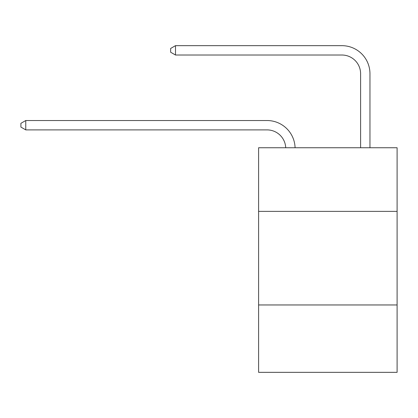<?xml version="1.0" encoding="UTF-8"?>
<svg xmlns="http://www.w3.org/2000/svg" width="418" height="418" viewBox="0 0 418 418"><rect width="100%" height="100%" fill="white"/><g stroke="black" fill="none" stroke-linecap="round" stroke-linejoin="round"><path stroke-width="0.63" d="M397.1 211.377L397.1 147.742L258.601 147.742L258.601 211.377L397.1 211.377L397.1 372.339L258.601 372.339L258.601 211.377M397.1 304.957L258.601 304.957M285.719 147.742A18.716 18.716 0 0 0 267.018 129.888A18.716 18.716 0 0 1 285.719 147.742A18.716 18.716 0 0 0 267.018 129.888A18.716 18.716 0 0 1 285.719 147.742A18.716 18.716 0 0 0 267.018 129.888A18.716 18.716 0 0 1 285.719 147.742A18.716 18.716 0 0 0 267.018 129.888A18.716 18.716 0 0 1 285.719 147.742A18.716 18.716 0 0 0 267.018 129.888A18.716 18.716 0 0 1 285.719 147.742A18.716 18.716 0 0 0 267.018 129.888A18.716 18.716 0 0 1 285.719 147.742A18.716 18.716 0 0 0 267.018 129.888L25.764 129.888L20.9 127.077L20.9 123.336L25.764 120.525L267.018 120.525A28.074 28.074 0 0 1 295.082 147.742M360.603 147.742L360.603 73.735A18.716 18.716 0 0 0 341.887 55.019L175.497 55.019L170.633 52.213L170.633 48.467L175.497 45.661L341.887 45.661A28.074 28.074 0 0 1 369.961 73.735L369.961 147.742M25.764 120.525L267.018 120.525L25.764 120.525L267.018 120.525L25.764 120.525L267.018 120.525L25.764 120.525L267.018 120.525L25.764 120.525L267.018 120.525L25.764 120.525L267.018 120.525L25.764 120.525L25.764 129.888M360.603 73.735A18.716 18.716 0 0 0 341.887 55.019A18.716 18.716 0 0 1 360.603 73.735A18.716 18.716 0 0 0 341.887 55.019A18.716 18.716 0 0 1 360.603 73.735A18.716 18.716 0 0 0 341.887 55.019A18.716 18.716 0 0 1 360.603 73.735A18.716 18.716 0 0 0 341.887 55.019A18.716 18.716 0 0 1 360.603 73.735A18.716 18.716 0 0 0 341.887 55.019A18.716 18.716 0 0 1 360.603 73.735A18.716 18.716 0 0 0 341.887 55.019A18.716 18.716 0 0 1 360.603 73.735M175.497 45.661L341.887 45.661L175.497 45.661L341.887 45.661L175.497 45.661L341.887 45.661L175.497 45.661L341.887 45.661L175.497 45.661L341.887 45.661L175.497 45.661L341.887 45.661L175.497 45.661L175.497 55.019"/></g></svg>
